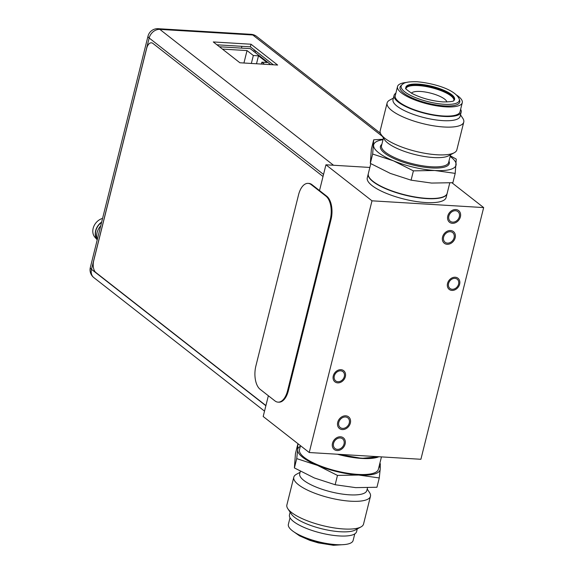 <?xml version="1.0" encoding="UTF-8"?>
<svg xmlns="http://www.w3.org/2000/svg" width="574" height="574" viewBox="0 0 574 574"><rect width="100%" height="100%" fill="white"/><g stroke="black" fill="none" stroke-linecap="round" stroke-linejoin="round"><path stroke-width="0.86" d="M319.517 190.561L325.939 164.795L369.864 167.45M309.235 452.527L371.988 200.821L483.66 207.58L420.9 459.279L309.235 452.527L263.186 416.502L268.359 395.751M371.988 200.821L325.939 164.795M483.66 207.58L451.96 182.776M425.714 202.543A40.632 11.702 14 0 0 446.127 197.506L447.11 193.56A40.632 11.702 -166 0 1 426.697 198.604A40.632 11.702 -166 0 1 386.338 189.004A40.632 11.702 -166 0 1 368.257 173.9L367.274 177.84A40.632 11.702 14 0 0 385.355 192.943A40.632 11.702 14 0 0 425.714 202.543M340.676 370.826A5.869 4.721 128 0 0 334.807 374.621A5.869 4.721 128 0 0 335.697 380.899A5.869 4.721 128 0 0 337.957 381.732A5.869 4.721 128 0 0 343.819 377.936A5.869 4.721 128 0 0 342.929 371.658A5.869 4.721 128 0 0 340.676 370.826M454.938 278.368A5.869 4.721 128 0 0 449.069 282.164A5.869 4.721 128 0 0 449.959 288.449A5.869 4.721 128 0 0 452.219 289.274A5.869 4.721 128 0 0 458.081 285.486A5.869 4.721 128 0 0 457.191 279.201A5.869 4.721 128 0 0 454.938 278.368M337.383 449.37A6.142 4.936 128 0 0 343.517 445.402A6.142 4.936 128 0 0 342.585 438.83A6.142 4.936 128 0 0 340.224 437.962A6.142 4.936 128 0 0 334.09 441.93A6.142 4.936 128 0 0 335.015 448.502A6.142 4.936 128 0 0 337.383 449.37M455.512 210.73A6.142 4.936 128 0 0 449.377 214.698A6.142 4.936 128 0 0 450.31 221.27A6.142 4.936 128 0 0 452.671 222.138A6.142 4.936 128 0 0 458.805 218.17A6.142 4.936 128 0 0 457.873 211.598A6.142 4.936 128 0 0 455.512 210.73M342.606 428.398A6.142 4.936 128 0 0 348.748 424.43A6.142 4.936 128 0 0 347.815 417.858A6.142 4.936 128 0 0 345.455 416.989A6.142 4.936 128 0 0 339.32 420.957A6.142 4.936 128 0 0 340.246 427.53A6.142 4.936 128 0 0 342.606 428.398M447.44 243.111A6.142 4.936 128 0 0 453.575 239.143A6.142 4.936 128 0 0 452.642 232.57A6.142 4.936 128 0 0 450.281 231.702A6.142 4.936 128 0 0 444.147 235.67A6.142 4.936 128 0 0 445.08 242.242A6.142 4.936 128 0 0 447.44 243.111M337.67 382.865A7.089 5.704 128 0 0 344.759 378.28A7.089 5.704 128 0 0 343.683 370.696A7.089 5.704 128 0 0 340.956 369.692A7.089 5.704 128 0 0 333.874 374.277A7.089 5.704 128 0 0 334.951 381.861A7.089 5.704 128 0 0 337.67 382.865M451.932 290.408A7.089 5.704 128 0 0 459.021 285.83A7.089 5.704 128 0 0 457.944 278.239A7.089 5.704 128 0 0 455.218 277.235A7.089 5.704 128 0 0 448.136 281.82A7.089 5.704 128 0 0 449.212 289.404A7.089 5.704 128 0 0 451.932 290.408M340.518 436.785A7.405 5.955 -52 0 1 343.367 437.84A7.405 5.955 -52 0 1 344.486 445.761A7.405 5.955 -52 0 1 337.089 450.547A7.405 5.955 -52 0 1 334.24 449.499A7.405 5.955 -52 0 1 333.121 441.578A7.405 5.955 -52 0 1 340.518 436.785M345.749 415.813A7.405 5.955 -52 0 1 348.597 416.86A7.405 5.955 -52 0 1 349.717 424.789A7.405 5.955 -52 0 1 342.319 429.574A7.405 5.955 -52 0 1 339.471 428.527A7.405 5.955 -52 0 1 338.344 420.599A7.405 5.955 -52 0 1 345.749 415.813M450.576 230.526A7.405 5.955 -52 0 1 453.424 231.58A7.405 5.955 -52 0 1 454.543 239.502A7.405 5.955 -52 0 1 447.146 244.287A7.405 5.955 -52 0 1 444.298 243.24A7.405 5.955 -52 0 1 443.178 235.318A7.405 5.955 -52 0 1 450.576 230.526M455.806 209.553A7.405 5.955 -52 0 1 458.655 210.601A7.405 5.955 -52 0 1 459.774 218.529A7.405 5.955 -52 0 1 452.377 223.315A7.405 5.955 -52 0 1 449.528 222.267A7.405 5.955 -52 0 1 448.409 214.339A7.405 5.955 -52 0 1 455.806 209.553M265.913 405.553L95.829 272.492A9.026 4.692 93.5 0 1 93.691 260.797L146.621 48.525A9.026 4.692 93.5 0 1 151.385 42.813A9.026 4.692 93.5 0 1 152.935 43.437L323.019 176.498M308.102 183.364L308.869 183.407A18.059 9.385 -86.5 0 1 311.962 184.656L326.75 196.222A18.059 9.385 -86.5 0 1 331.019 219.612L288.342 390.772A18.059 9.385 -86.5 0 1 278.799 402.187L278.031 402.144A18.059 9.385 93.5 0 1 274.939 400.896L260.151 389.33A18.059 9.385 93.5 0 1 255.889 365.939L298.559 194.78A18.059 9.385 93.5 0 1 308.102 183.364A18.059 9.385 93.5 0 1 311.194 184.613L325.982 196.179A18.059 9.385 93.5 0 1 330.244 219.569L287.574 390.729A18.059 9.385 93.5 0 1 278.031 402.144M219.455 46.774L250.242 48.639L270.677 64.625M222.418 49.091L247.035 50.577L253.335 55.506L258.494 55.814L267.025 62.494L261.866 62.179L264.521 64.252M261.392 64.066L261.866 62.179M243.936 63.011L247.035 50.577M251.347 63.456L253.335 55.506M256.506 63.771L258.494 55.814M239.896 62.767L213.284 41.945L251.017 44.227L277.637 65.049L239.896 62.767M241.905 46.315L241.453 48.108M253.902 51.502L254.304 49.902M216.936 44.808L250.372 46.831L273.324 64.79M250.372 46.831L251.017 44.227M100.73 225.79A13.769 11.078 128 0 0 97.25 239.76M101.576 222.382A12.19 9.808 128 0 0 97.063 239.164M97.228 239.832A12.463 10.023 -52 0 1 101.663 222.052M102.574 218.407A11.738 9.442 128 0 0 93.741 226.543A11.738 9.442 128 0 0 94.911 237.22L97.228 239.846M379.83 463.397L380.311 463.677L380.196 469.18A42.44 12.226 14 0 0 379.206 465.923M337.476 475.416L358.779 475.05L379.271 477.948L380.196 469.18A42.44 12.226 -166 0 1 358.779 475.05A42.44 12.226 -166 0 1 317.501 465.385L296.722 458.619L297.648 449.851A42.44 12.226 14 0 0 317.501 465.385L337.476 475.416L335.151 484.736L314.365 477.97L294.397 467.939L295.438 453.668L297.762 444.348L298.688 444.276M297.762 444.348L297.648 449.851A42.44 12.226 -166 0 1 300.353 446.263M300.496 445.689L299.499 449.686A40.632 11.702 14 0 0 317.58 464.789A40.632 11.702 14 0 0 357.932 474.389A40.632 11.702 14 0 0 378.352 469.345L381.452 456.897M379.271 477.948L376.946 487.261L355.643 487.635L335.151 484.736M296.722 458.619L294.397 467.939M300.346 471.283L299.721 473.801A34.584 9.959 14 0 0 315.112 486.652A34.584 9.959 14 0 0 349.458 494.824A34.584 9.959 -166 0 0 366.829 490.533L367.511 487.8M367.202 489.048L369.52 492.535A39.506 11.38 -166 0 1 370.467 496.295A39.506 11.38 -166 0 1 350.621 501.202A39.506 11.38 14 0 1 311.388 491.868A39.506 11.38 14 0 1 293.802 477.181A39.506 11.38 14 0 1 296.406 474.303L300.087 472.316M293.802 477.181L286.878 504.955A39.506 11.38 14 0 0 287.825 508.722A39.506 11.38 14 0 0 343.697 528.97A39.506 11.38 -166 0 0 360.938 526.946A39.506 11.38 -166 0 0 363.543 524.069L370.467 496.295M360.938 526.946L355.349 529.974A34.584 9.959 -166 0 1 340.253 531.746A34.584 9.959 14 0 1 291.341 514.01L287.825 508.722M290.143 512.209L289.468 514.914A34.584 9.959 14 0 0 304.859 527.764A34.584 9.959 14 0 0 339.205 535.937A34.584 9.959 -166 0 0 356.583 531.646L357.258 528.941M290.014 517.755L288.37 524.356A33.364 9.607 14 0 0 303.223 536.755A33.364 9.607 14 0 0 336.357 544.64A33.364 9.607 14 0 0 353.118 540.5L354.768 533.899M337.361 454.228A40.632 11.702 14 0 0 361.907 458.447A40.632 11.702 -166 0 0 378.876 456.739M383.131 139.245L373.696 139.791L371.378 149.104L370.33 163.375L390.306 173.405L411.084 180.171L431.576 183.07L452.886 182.697L455.204 173.384L456.251 159.113L450.296 155.769M411.084 180.171L413.409 170.858L434.719 170.485L455.204 173.384M370.33 163.375L372.655 154.054L393.441 160.82L413.409 170.858M373.696 139.791L372.655 154.054M383.016 139.712A42.44 12.226 14 0 0 373.588 145.287A42.44 12.226 14 0 0 393.441 160.82A42.44 12.226 14 0 0 434.719 170.485A42.44 12.226 14 0 0 456.136 164.616A42.44 12.226 14 0 0 450.131 156.444M381.129 134.517A39.506 11.38 -166 0 0 436.993 154.772A39.506 11.38 14 0 0 454.242 152.749L448.646 155.769A34.584 9.959 14 0 1 433.549 157.541A34.584 9.959 -166 0 1 384.645 139.812L381.129 134.517A39.506 11.38 -166 0 1 380.182 130.75L387.106 102.983A39.506 11.38 -166 0 1 389.703 100.106L393.391 98.111M454.242 152.749A39.506 11.38 14 0 0 456.839 149.864L463.763 122.097A39.506 11.38 14 0 0 462.816 118.33L460.499 114.843M463.763 122.097A39.506 11.38 14 0 1 443.917 126.998A39.506 11.38 -166 0 1 404.684 117.663A39.506 11.38 -166 0 1 387.106 102.983M461.18 112.138A34.584 9.959 14 0 1 443.802 116.429A34.584 9.959 -166 0 1 409.456 108.256A34.584 9.959 -166 0 1 394.065 95.406L393.018 99.596A34.584 9.959 -166 0 0 408.408 112.454A34.584 9.959 -166 0 0 442.755 120.626A34.584 9.959 14 0 0 460.133 116.335L461.18 112.138A34.584 9.959 14 0 0 460.628 109.297M394.065 95.406A34.584 9.959 -166 0 1 395.881 93.153M456.452 94.983A33.364 9.607 -166 0 1 462.271 102.696L459.996 111.844A33.364 9.607 14 0 1 443.228 115.984A33.364 9.607 -166 0 1 410.094 108.099A33.364 9.607 -166 0 1 395.249 95.7L397.524 86.552A33.364 9.607 -166 0 1 406.292 82.477M462.271 102.696A33.364 9.607 -166 0 1 445.51 106.836A33.364 9.607 -166 0 1 412.376 98.958A33.364 9.607 -166 0 1 397.524 86.552M444.298 105.889A30.774 8.861 14 0 0 459.681 100.464L459.222 99.008C455.117 89.408 433.542 83.223 417.183 81.752C403.508 81.35 403.106 84.163 401.958 84.73L400.867 85.799A30.774 8.861 -166 0 0 411.601 97.673A30.774 8.861 -166 0 0 444.298 105.889M453.668 100.723A24.696 7.11 14 0 0 454.02 99.976A24.696 7.11 14 0 0 451.121 95.277A24.696 7.11 14 0 0 418.503 84.959A24.696 7.11 14 0 0 406.091 88.03A24.696 7.11 14 0 0 406.055 88.848M453.919 100.285A24.696 7.11 -166 0 0 450.963 95.901A24.696 7.11 14 0 0 425.305 86.401A24.696 7.11 14 0 0 406.04 88.346M411.493 93.189A18.332 5.281 -166 0 1 420.441 91.467A18.332 5.281 -166 0 1 444.649 99.123A18.332 5.281 -166 0 1 446.83 102M449.758 182.934L447.175 193.309A40.632 11.702 14 0 1 426.755 198.353A40.632 11.702 -166 0 1 386.402 188.753A40.632 11.702 -166 0 1 368.321 173.649L370.811 163.655M338.674 454.307A40.632 11.702 14 0 0 361.972 458.196A40.632 11.702 14 0 0 378.402 456.71M337.756 454.249A40.359 11.623 14 0 0 361.785 458.346M361.878 458.353A40.359 11.623 14 0 0 378.488 456.717M287.574 390.729L288.342 390.772M331.019 219.612L330.244 219.569M311.962 184.656L311.194 184.613M325.982 196.179L326.75 196.222M380.469 133.312L256.585 36.399A9.844 7.921 128 0 0 252.804 35.007L159.845 29.382L333.523 165.255M382.341 136.347L252.804 35.007A9.844 5.116 -86.5 0 0 251.118 34.325L158.159 28.7A9.844 5.116 93.5 0 1 159.845 29.382A9.844 7.921 128 0 0 149.168 38.013L91.496 269.335L265.862 405.746M323.535 174.431L149.168 38.013A9.844 2.834 -166 0 1 148.013 36.14A9.844 9.844 0 0 1 158.159 28.7M148.013 36.14L90.34 267.462A9.844 2.834 14 0 0 91.496 269.335A9.844 7.921 128 0 0 93.827 277.594L264.521 411.135M255.631 50.943L255.229 52.543M339.887 544.755A29.963 8.632 -166 0 1 334.441 544.69A29.963 8.632 14 0 1 298.049 534.329M381.861 144.361A35.488 10.224 14 0 0 393.061 158.137A35.488 10.224 14 0 0 431.461 167.938A35.488 10.224 14 0 0 448.968 161.093M383.439 138.004L381.509 145.746A34.584 9.959 14 0 0 396.907 158.596A34.584 9.959 14 0 0 431.246 166.769A34.584 9.959 14 0 0 448.624 162.478L450.554 154.736M401.958 84.73A29.963 8.632 -166 0 0 412.405 96.296A29.963 8.632 -166 0 0 444.247 104.296A29.963 8.632 14 0 0 459.222 99.008M405.918 88.561A25.12 7.232 -166 0 1 418.475 84.134A25.12 7.232 14 0 1 445.159 90.835A25.12 7.232 14 0 1 453.919 100.529C453.159 100.091 456.631 101.921 442.956 101.914C431.383 100.924 420.979 98.061 411.745 93.325C406.564 89.673 404.627 88.087 405.918 88.561M378.632 456.725L361.828 458.368L337.699 454.249M256.585 36.399A9.844 9.844 0 0 0 251.118 34.325M90.34 267.462A9.844 9.844 0 0 0 93.827 277.594M344.357 544.575L333.458 545.3L318.362 542.889L309.903 540.385L299.52 535.829L294.197 532.069"/></g></svg>
